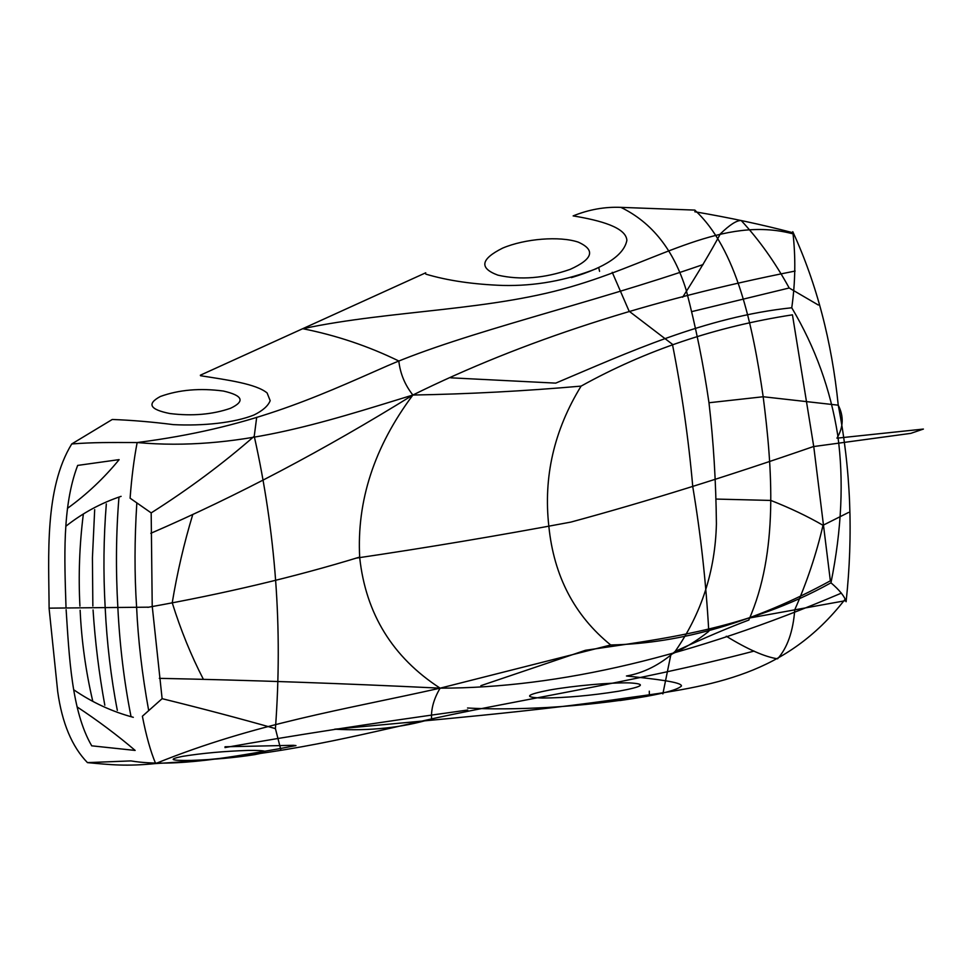 <?xml version="1.0" encoding="UTF-8"?>
<svg xmlns="http://www.w3.org/2000/svg" width="972" height="972" viewBox="0 0 972 972"><rect width="100%" height="100%" fill="white"/><g stroke="black" fill="none" stroke-linecap="round" stroke-linejoin="round"><path stroke-width="1.46" d="M254.239 436.234C264.834 483.606 271.966 531.623 275.611 580.272C279.195 628.823 279.134 678.262 275.416 728.611C240.23 718.6 202.468 708.624 162.117 698.674L152.215 606.066L151.182 512.9C188.641 489.147 222.989 463.595 254.239 436.234L256.693 417.304M692.781 486.802C688.528 438.785 681.749 391.279 672.43 344.295L629.127 311.222L612.239 272.318M598.764 267.713L599.566 271.358M626.454 675.99C643.61 673.061 659.842 664.86 675.151 651.41C701.48 613.624 715.246 571.099 716.413 523.823C715.951 481.468 713.472 441.106 708.977 402.748C703.461 364.512 695.855 326.957 686.196 290.081C673.851 250.12 652.091 222.552 620.877 207.364L694.931 210.098M224.982 747.577C290.191 735.926 371.11 723.411 467.739 710.022M162.117 698.674L142.386 716.23C146.201 735.865 150.624 751.635 155.642 763.555C126.639 766.495 110.796 764.806 87.456 762.619L130.904 760.906C174.705 768.281 239.404 755.499 278.284 748.902L295.974 745.585L293.374 745.305L225.03 746.775M87.456 762.619C71.989 746.715 62.074 723.071 57.713 691.687L49.11 608.545C48.843 556.774 44.226 488.734 71.734 443.961L112.254 419.479C131.56 420.183 151.948 421.909 173.429 424.63C202.82 426.125 234.41 422.869 254.032 414.971C262.768 410.646 268.138 405.883 270.18 400.683L267.13 392.98C256.061 383.782 227.351 379.943 200.487 375.714M150.806 533.3C236.84 496.097 324.198 450 412.881 395.033C374.317 446.658 356.603 500.859 359.701 557.624C365.8 613.806 392.603 657.315 440.122 688.164L610.708 644.983C574.428 615.555 553.809 575.971 548.84 526.229C543.312 476.888 554.064 430.183 581.098 386.115C524.588 391.084 468.516 394.061 412.881 395.033C404.899 384.924 400.221 373.588 398.812 361.001C368.4 346.154 336.397 335.389 302.79 328.706C391.838 309.752 493.837 311.162 578.437 284.553C660.438 259.524 723.447 215.93 792.022 233.608M581.098 386.115C645.444 350.382 715.902 326.616 792.447 314.831L813.783 446.816L830.355 580.819C754.867 622.044 681.651 643.428 610.708 644.983M923.4 429.065L836.941 438.178C843.477 427.206 843.915 416.21 838.241 405.178C831.789 341.488 816.638 283.666 792.788 231.701C795.776 256.62 795.424 281.977 791.755 307.772C815.241 347.283 830.562 389.675 837.706 434.958C843.951 480.314 841.703 529.606 830.963 582.823C839.65 590.211 844.692 596.516 846.102 601.717C853.367 534.673 850.743 469.16 838.241 405.178L763.227 396.746L708.977 402.748M148.68 710.532C142.119 674.422 138.097 639.953 136.602 607.111C134.428 574.391 134.513 539.703 136.821 503.059M121.111 496.34C101.112 503.01 82.729 512.949 65.938 526.18M67.42 508.38C86.702 494.456 103.931 478.224 119.106 459.683M65.999 607.014C64.504 559.228 62.038 506.521 77.614 465.564M119.094 459.622L77.651 465.418M71.734 443.961C93.98 442.236 109.107 442.515 137.149 442.552C133.954 459.331 131.597 477.872 130.102 498.186L151.182 512.9M130.965 716.23C124.124 681.724 119.75 645.505 117.855 607.597C115.692 569.641 116.045 532.923 118.949 497.433M92.85 606.006L92.425 557.819L94.685 509.644M79.923 606.091C78.355 575.46 79.473 544.94 83.288 514.528M117.333 710.386C110.966 677.46 106.908 643.245 105.183 607.755C103.214 572.277 103.591 537.662 106.325 503.909M845.834 600.623L748.318 618.228M694.737 210.086C736.764 248.601 752.863 325.985 763.117 396.297M703.108 264.554C590.514 303.689 463.972 332.606 387.707 365.691C313.47 398.374 249.33 428.178 137.149 442.552C236.22 451.385 321.112 423.197 412.881 395.033C521.563 341.269 648.98 299.947 795.132 271.054M172.238 602.725C177.232 572.605 184.048 543.287 192.687 514.783M160.38 396.479C179.042 389.748 200.05 387.937 223.426 391.048C242.879 395.531 245.26 401.278 230.546 408.276C212.504 414.534 192.249 416.283 169.821 413.525C149.761 409.516 146.614 403.842 160.38 396.479M570.163 269.365C544.417 278.357 520.324 280.288 497.858 275.137C479.014 268.151 480.605 259.135 502.633 248.115C525.002 238.626 559.69 235.88 578.243 242.125C595.715 249.986 593.017 259.062 570.163 269.365M571.402 277.615C605.52 267.422 624.012 254.992 626.879 240.351C626.089 227.594 600.988 220.486 573.176 215.905M596.711 268.539C566.299 280.544 535.037 286.181 502.901 285.452C473.291 284.383 447.606 280.616 425.845 274.14M682.648 297.225C698.261 272.719 710.836 251.614 720.349 233.888C729.802 224.714 736.764 220.267 741.211 220.535C759.071 239.768 775.061 262.258 789.191 287.991L692.271 311.49M818.327 305.026L789.191 287.991M450.741 377.816L555.729 383.126C626.806 353.14 705.393 316.763 791.755 307.772M692.793 486.899C700.691 534.187 706.024 582.325 708.782 631.314M649.369 695.102L649.296 691.189M708.819 631.314C697.191 640.633 684.555 648.36 670.887 654.521L662.855 693.911M573.14 215.905C588.886 209.539 604.803 206.696 620.877 207.364M200.354 375.204L425.748 272.792M159.311 678.347C249.026 680.157 342.63 683.425 440.122 688.164C433.804 698.844 430.948 709.086 431.58 718.903C401.958 727.724 369.652 731.151 334.684 729.194C429.296 720.325 535.536 711.407 626.211 698.005C714.007 686.22 786.081 674.811 844.729 599.748M133.31 717.312C112.059 711.626 92.219 702.464 73.811 689.828M77.031 706.863C98.16 720.835 117.539 735.354 135.157 750.433L91.66 745.816M66.132 609.711C69.182 656.671 71.673 711.346 91.599 745.597M93.057 609.942C95.135 642.006 99.059 673.766 104.818 705.21M80.129 610.258C81.551 640.815 85.73 670.996 92.668 700.8M792.824 232.709C762.012 224.605 729.328 217.619 694.773 211.75M748.768 620.087C778.718 552.4 772.315 468.006 763.105 396.224M748.95 620.014C729.292 627.341 704.688 637.802 675.151 651.41M754.102 651.082C634.619 682.526 500.896 702.732 419.758 721.576C340.698 739.279 272.853 756.969 155.642 763.555C255.648 723.034 344.052 709.767 440.122 688.164C559.058 688.14 692.817 656.452 841.4 593.114M172.251 602.847C180.707 629.953 191.022 655.322 203.197 678.942M182.299 756.41C202.055 753.215 224.022 751.222 248.2 750.408C268.187 750.25 270.35 751.66 254.688 754.637C235.613 757.638 214.484 759.557 191.314 760.408C170.635 760.748 167.634 759.411 182.299 756.41M618.544 691.226C590.842 695.624 565.461 697.884 542.388 698.042C523.203 697.41 525.609 694.737 549.605 690.023C573.857 685.71 610.538 682.441 629.431 682.891C647.024 683.887 643.403 686.669 618.544 691.226M275.416 728.611L280.969 750.299M619.929 700.545C656.562 695.357 677.071 690.509 681.445 686.001C681.785 682.052 655.772 679.149 626.49 675.977M647.231 696.256C614.34 701.76 581.11 705.502 547.552 707.47C516.63 709.123 489.961 709.293 467.52 708.005M726.291 636.235C747.602 649.296 764.697 656.829 777.576 658.822C787.381 647.826 793.116 631.472 794.768 609.748C806.93 582.143 816.346 553.991 823.017 525.281C807.368 516.217 789.957 507.943 770.808 500.434L716.607 499.086M848.605 512.426L823.017 525.281M480.885 685.673L585.448 650.292C660.948 639.029 746.715 629.698 830.963 582.823M355.946 558.159C426.441 547.746 498.029 535.742 570.71 522.122M571.172 522.013C646.149 501.673 726.704 476.584 812.811 446.768M148.109 607.172L49.864 608.144M147.817 607.342C224.046 593.734 294.48 577.028 359.13 557.248M813.248 446.61L910.448 433.415M910.837 433.354L923.339 429.089"/></g></svg>
